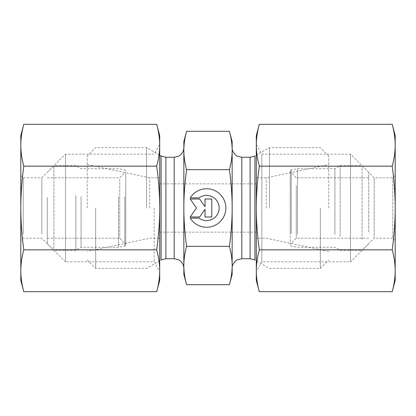 <?xml version="1.0" encoding="UTF-8"?>
<svg xmlns="http://www.w3.org/2000/svg" width="416" height="416" viewBox="0 0 416 416"><rect width="100%" height="100%" fill="white"/><g stroke="black" fill="none" stroke-linecap="round" stroke-linejoin="round"><path stroke-width="0.31" stroke-dasharray="2.08 1.56" d="M190.195 218.114A19.261 19.261 0 0 0 219.112 222.633A19.261 19.261 0 0 0 219.112 193.367A19.261 19.261 0 0 0 190.195 197.886A19.261 19.261 0 0 1 219.112 193.367A19.261 19.261 0 0 1 219.112 222.633A19.261 19.261 0 0 1 190.195 218.114L199.098 218.114L190.195 218.114A19.261 19.261 0 0 0 219.112 222.633A19.261 19.261 0 0 0 219.112 193.367A19.261 19.261 0 0 0 190.195 197.886L199.098 197.886A12.584 12.584 0 0 1 215.914 216.45A12.584 12.584 0 0 1 199.098 218.114A12.584 12.584 0 0 0 215.914 199.55A12.584 12.584 0 0 0 199.098 197.886L190.195 197.886L199.098 197.886A12.584 12.584 0 0 1 215.914 216.45A12.584 12.584 0 0 1 199.098 218.114L190.195 218.114M211.77 216.991L205.031 216.991L211.77 216.991L211.77 199.009L205.031 199.009L205.031 206.716L199.633 199.009L190.195 199.009L196.492 208L190.195 216.991L199.633 216.991L205.031 209.284L205.031 216.991L205.031 209.284L199.633 216.991L190.195 216.991L196.492 208L190.195 199.009L199.633 199.009L205.031 206.716L205.031 199.009L211.77 199.009L211.77 216.991L211.77 199.009L205.031 199.009L205.031 206.716L199.633 199.009L190.195 199.009L196.492 208L190.195 216.991L199.633 216.991L205.031 209.284L205.031 216.991L211.77 216.991M183.846 147.612L183.846 268.388M183.846 141.575L183.846 274.425M146.578 208L146.578 147.612L146.578 208M186.597 284.7C184.746 277.841 183.825 271.45 183.846 265.528C183.825 259.605 184.746 253.214 186.597 246.35C184.746 232.632 183.825 219.846 183.846 208C183.825 196.154 184.746 183.368 186.597 169.65C184.746 162.786 183.825 156.395 183.846 150.472C183.825 144.55 184.746 138.159 186.597 131.3M186.597 246.35L229.403 246.35C231.254 253.214 232.175 259.605 232.154 265.528C232.175 271.45 231.254 277.841 229.403 284.7M186.597 169.65L229.403 169.65C231.254 183.368 232.175 196.154 232.154 208C232.175 219.846 231.254 232.632 229.403 246.35M149.729 208L149.729 177.809L149.729 208M87.225 208L87.225 156.068L87.225 208M156.686 124.327C158.657 131.451 159.661 138.424 159.692 145.246C159.661 152.064 158.657 159.037 156.686 166.161C158.657 180.419 159.661 194.36 159.692 208C159.661 221.64 158.657 235.581 156.686 249.839C158.657 256.963 159.661 263.936 159.692 270.754L159.692 135.538M95.68 208L95.68 268.388L95.68 208M269.422 208L269.422 147.612L269.422 208M232.154 274.425L232.154 141.575M229.403 131.3C231.254 138.159 232.175 144.55 232.154 150.472C232.175 156.395 231.254 162.786 229.403 169.65M266.271 208L266.271 177.809L266.271 208M328.775 208L328.775 156.068L328.775 208M395.2 240.609L395.2 175.391L395.2 240.609L392.782 238.191L392.782 177.809L392.782 238.191L374.171 238.191L374.171 177.809L374.171 238.191L350.511 261.851L350.511 154.149L350.511 261.851L261.825 261.851L261.825 154.149L261.825 261.851L256.308 271.409L256.308 144.591L256.308 270.754C256.339 263.936 257.343 256.963 259.314 249.839C257.343 235.581 256.339 221.64 256.308 208L256.308 280.462M320.32 208L320.32 268.388L320.32 208M296.27 185.624L296.27 238.191L296.27 185.624M290.233 181.152L290.233 244.234L290.233 181.152M290.233 232.856L290.233 170.981L290.233 232.856M368.737 228.275L368.737 177.809L368.737 228.275M297.476 234.359L297.476 168.75L297.476 234.359M362.092 239.325L362.092 165.729L362.092 239.325M368.737 231.925L368.737 172.37L368.737 231.925M340.148 236.382L340.148 165.729L340.148 236.382M334.916 234.359L334.916 168.75L334.916 234.359M119.73 179.14L119.73 238.191L119.73 179.14M125.767 173.368L125.767 244.234L125.767 173.368M125.767 197.116L125.767 245.019L125.767 197.116M47.263 199.124L47.263 238.191L47.263 199.124M118.524 196.461L118.524 247.25L118.524 196.461M53.908 248.404L53.908 165.729L53.908 248.404M47.263 197.522L47.263 243.63L47.263 197.522M75.852 195.572L75.852 250.271L75.852 195.572M81.084 196.461L81.084 247.25L81.084 196.461M23.218 234.151L23.218 177.809L23.218 234.151M20.8 236.241L20.8 175.391L20.8 236.241M41.829 234.151L41.829 177.809L41.829 234.151M20.8 135.538L20.8 280.462M154.175 208L154.175 261.851L154.175 208M20.8 175.391L23.218 177.809L41.829 177.809L65.489 154.149L154.175 154.149L159.692 144.591L159.692 271.409L154.175 261.851L65.489 261.851L65.489 154.149L65.489 261.851L41.829 238.191L23.218 238.191L20.8 240.609M23.806 291.673C21.83 284.549 20.831 277.576 20.8 270.754C20.831 263.936 21.83 256.963 23.806 249.839C21.83 235.581 20.831 221.64 20.8 208C20.831 194.36 21.83 180.419 23.806 166.161C21.83 159.037 20.831 152.064 20.8 145.246C20.831 138.424 21.83 131.451 23.806 124.327M159.692 280.462L159.692 145.246M159.692 270.754C159.661 277.576 158.657 284.549 156.686 291.673M156.686 249.839L23.806 249.839M156.686 166.161L23.806 166.161M395.2 280.462L395.2 135.538M392.194 124.327C394.17 131.451 395.169 138.424 395.2 145.246C395.169 152.064 394.17 159.037 392.194 166.161C394.17 180.419 395.169 194.36 395.2 208C395.169 221.64 394.17 235.581 392.194 249.839C394.17 256.963 395.169 263.936 395.2 270.754C395.169 277.576 394.17 284.549 392.194 291.673M259.314 291.673C257.343 284.549 256.339 277.576 256.308 270.754M256.308 208C256.339 194.36 257.343 180.419 259.314 166.161C257.343 159.037 256.339 152.064 256.308 145.246L256.308 208M256.308 135.538L256.308 145.246C256.339 138.424 257.343 131.451 259.314 124.327M259.314 166.161L392.194 166.161M259.314 249.839L392.194 249.839M20.8 145.246L20.8 208M395.2 208L395.2 145.246M87.225 164.523L149.729 177.809L159.692 177.809L159.692 238.191L149.729 238.191L87.225 251.477M328.775 251.477L266.271 238.191L256.308 238.191L256.308 177.809L266.271 177.809L328.775 164.523M174.184 258.726L174.184 157.274M165.901 157.274L165.901 258.726M87.225 259.932L95.68 268.388L146.578 268.388L161.07 260.021L161.07 155.979M328.775 156.068L320.32 147.612L269.422 147.612L254.93 155.979L254.93 260.021L269.422 268.388L320.32 268.388L328.775 259.932M250.099 258.726L250.099 157.274M241.816 157.274L241.816 258.726M291.242 233.657L291.242 169.79L291.242 233.657M124.758 196.768L124.758 246.21L124.758 196.768M159.692 155.184L146.578 147.612L95.68 147.612L87.225 156.068M159.692 232.154L256.308 232.154M159.692 183.846L256.308 183.846M368.737 177.809L296.27 177.809L290.233 171.766M368.737 238.191L296.27 238.191L290.233 244.234M368.737 172.37L362.092 165.729L340.148 165.729L334.916 168.75L297.476 168.75L291.242 169.79L290.233 170.981M368.737 243.63L362.092 250.271L340.148 250.271L334.916 247.25L297.476 247.25L291.242 246.21L290.233 245.019M47.263 238.191L119.73 238.191L125.767 244.234M47.263 177.809L119.73 177.809L125.767 171.766M47.263 172.37L53.908 165.729L75.852 165.729L81.084 168.75L118.524 168.75L124.758 169.79L125.767 170.981M47.263 243.63L53.908 250.271L75.852 250.271L81.084 247.25L118.524 247.25L124.758 246.21L125.767 245.019M256.308 144.591L261.825 154.149L350.511 154.149L374.171 177.809L392.782 177.809L395.2 175.391"/><path stroke-width="0.62" d="M190.195 197.886A19.261 19.261 0 0 1 219.112 193.367A19.261 19.261 0 0 1 219.112 222.633A19.261 19.261 0 0 1 190.195 218.114L199.098 218.114A12.584 12.584 0 0 0 215.914 199.55A12.584 12.584 0 0 0 199.098 197.886L190.195 197.886M205.031 199.009L211.77 199.009L211.77 216.991L205.031 216.991L205.031 209.284L199.633 216.991L190.195 216.991L196.492 208L190.195 199.009L199.633 199.009L205.031 206.716L205.031 199.009M183.846 268.388L183.846 147.612C183.69 151.533 181.886 154.424 178.433 156.291L174.184 157.274L174.184 258.726L178.433 259.709C181.886 261.576 183.69 264.467 183.846 268.388M186.597 284.7L183.846 274.425L183.846 141.575L186.597 131.3C184.746 138.159 183.825 144.55 183.846 150.472C183.825 156.395 184.746 162.786 186.597 169.65C184.746 183.368 183.825 196.154 183.846 208C183.825 219.846 184.746 232.632 186.597 246.35C184.746 253.214 183.825 259.605 183.846 265.528C183.825 271.45 184.746 277.841 186.597 284.7L229.403 284.7C231.254 277.841 232.175 271.45 232.154 265.528C232.175 259.605 231.254 253.214 229.403 246.35C231.254 232.632 232.175 219.846 232.154 208C232.175 196.154 231.254 183.368 229.403 169.65C231.254 162.786 232.175 156.395 232.154 150.472L232.154 274.425L229.403 284.7M186.597 246.35L229.403 246.35M186.597 169.65L229.403 169.65M229.403 131.3L232.154 141.575L232.154 150.472C232.175 144.55 231.254 138.159 229.403 131.3L186.597 131.3M23.806 291.673L20.8 280.462L20.8 135.538L23.806 124.327C21.83 131.451 20.831 138.424 20.8 145.246C20.831 152.064 21.83 159.037 23.806 166.161C21.83 180.419 20.831 194.36 20.8 208C20.831 221.64 21.83 235.581 23.806 249.839C21.83 256.963 20.831 263.936 20.8 270.754C20.831 277.576 21.83 284.549 23.806 291.673L156.686 291.673C158.657 284.549 159.661 277.576 159.692 270.754C159.661 263.936 158.657 256.963 156.686 249.839C158.657 235.581 159.661 221.64 159.692 208L159.692 280.462L156.686 291.673M159.692 145.246C159.661 138.424 158.657 131.451 156.686 124.327L159.692 135.538L159.692 208C159.661 194.36 158.657 180.419 156.686 166.161C158.657 159.037 159.661 152.064 159.692 145.246L159.692 144.591M159.692 271.409L159.692 270.754M156.686 249.839L23.806 249.839M156.686 166.161L23.806 166.161M156.686 124.327L23.806 124.327M392.194 124.327L395.2 135.538L395.2 280.462L392.194 291.673C394.17 284.549 395.169 277.576 395.2 270.754C395.169 263.936 394.17 256.963 392.194 249.839C394.17 235.581 395.169 221.64 395.2 208C395.169 194.36 394.17 180.419 392.194 166.161C394.17 159.037 395.169 152.064 395.2 145.246C395.169 138.424 394.17 131.451 392.194 124.327L259.314 124.327C257.343 131.451 256.339 138.424 256.308 145.246L256.308 135.538L259.314 124.327M256.308 270.754C256.339 277.576 257.343 284.549 259.314 291.673L256.308 280.462L256.308 208C256.339 221.64 257.343 235.581 259.314 249.839C257.343 256.963 256.339 263.936 256.308 270.754L256.308 271.409M256.308 145.246C256.339 152.064 257.343 159.037 259.314 166.161C257.343 180.419 256.339 194.36 256.308 208L256.308 145.246M259.314 249.839L392.194 249.839M259.314 291.673L392.194 291.673M259.314 166.161L392.194 166.161M174.184 258.726L165.901 258.726L165.901 157.274L174.184 157.274M165.901 157.274L161.07 155.979L161.07 260.021L165.901 258.726M254.93 208L254.93 155.979L250.099 157.274L250.099 258.726L254.93 260.021L254.93 208M250.099 258.726L241.816 258.726L241.816 157.274L250.099 157.274M161.07 155.979L159.692 155.184M241.816 157.274L237.364 156.187C235.94 155.87 231.795 151.72 232.154 147.612M241.816 258.726L237.364 259.813C235.94 260.13 231.795 264.28 232.154 268.388"/></g></svg>
